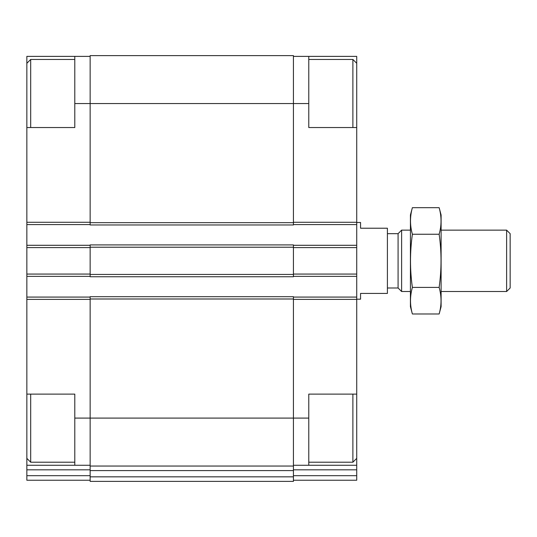 <?xml version="1.0" encoding="UTF-8"?>
<svg xmlns="http://www.w3.org/2000/svg" width="537" height="537" viewBox="0 0 537 537"><rect width="100%" height="100%" fill="white"/><g stroke="black" fill="none" stroke-linecap="round" stroke-linejoin="round"><path stroke-width="0.81" d="M26.85 127.538L26.85 56.385L74.797 56.385L74.797 127.538L26.85 127.538L26.85 394.118L74.797 394.118L74.797 418.095L90.142 418.095L90.142 296.692L293.43 296.692L293.43 418.095L308.775 418.095L308.775 394.118L356.722 394.118L356.722 127.538L308.775 127.538L308.775 56.385L356.722 56.385L356.722 63.292L352.883 59.453L308.775 59.453M356.722 394.118L356.722 465.27L293.43 465.27M26.85 394.118L26.85 465.27L90.142 465.27M308.775 418.095L308.775 465.27M293.43 56.385L308.775 56.385M293.43 469.821L356.722 469.821L356.722 465.27M356.722 469.821L356.722 480.232L293.43 480.232M74.797 103.567L293.43 103.567L293.43 55.62L90.142 55.62L90.142 224.963L293.43 224.963L293.43 103.567L308.775 103.567M90.142 274.447L90.142 276.75L293.43 276.75L293.43 244.912L90.142 244.912L90.142 274.447L293.43 274.447M293.43 297.075L356.722 297.075M293.43 224.58L356.722 224.58M293.43 245.295L356.722 245.295M293.43 276.36L356.722 276.36M293.43 418.095L293.43 466.042L90.142 466.042L90.142 418.095L293.43 418.095M90.142 470.587L293.43 470.587L293.43 481.38L90.142 481.38L90.142 466.042M293.43 470.587L293.43 466.042M26.85 297.075L90.142 297.075M74.797 418.095L74.797 465.27M90.142 480.232L26.85 480.232L26.85 465.27M74.797 56.385L90.142 56.385M26.85 224.58L90.142 224.58M26.85 245.295L90.142 245.295M26.85 276.36L90.142 276.36M356.722 127.538L356.722 63.292M352.883 127.538L352.883 59.453M356.722 458.37L352.883 462.203L352.883 394.118M30.683 127.538L30.683 59.453L74.797 59.453M74.797 462.203L30.683 462.203L30.683 394.118M356.722 299.183L360.555 299.183L360.555 293.43L387.405 293.43L387.405 228.225L360.555 228.225L360.555 222.472L356.722 222.472M506.619 230.145L506.619 291.517L510.15 287.986L510.15 233.669L506.619 230.145L441.105 230.145M410.422 291.517L401.616 291.517L401.616 230.145L410.422 230.145M401.616 291.517L398.085 287.986L398.085 233.669L401.616 230.145M439.145 313.977L441.105 306.667L441.105 214.995L439.145 207.678C441.662 216.539 441.662 225.399 439.145 234.253C441.656 251.746 441.656 269.46 439.145 287.402C441.662 296.263 441.662 305.117 439.145 313.977L412.382 313.977C409.872 305.117 409.872 296.263 412.382 287.402C409.872 269.916 409.872 252.195 412.382 234.253C409.872 225.399 409.872 216.539 412.382 207.678L439.145 207.678M439.145 234.253L412.382 234.253M439.145 287.402L412.382 287.402M412.382 313.977L410.422 306.667L410.422 214.995L412.382 207.678M293.43 299.377L356.722 299.377M293.43 222.278L356.722 222.278M293.43 475.681L356.722 475.681M293.43 247.597L356.722 247.597M293.43 274.065L356.722 274.065M90.142 298.995L293.43 298.995M90.142 476.836L293.43 476.836M90.142 222.66L293.43 222.66M90.142 247.215L293.43 247.215M26.85 299.377L90.142 299.377M26.85 469.821L90.142 469.821M26.85 475.681L90.142 475.681M26.85 222.278L90.142 222.278M26.85 247.597L90.142 247.597M26.85 274.065L90.142 274.065M352.883 462.203L308.775 462.203M26.85 63.292L30.683 59.453M26.85 458.37L30.683 462.203M506.619 291.517L441.105 291.517M398.085 233.669L387.405 233.669M398.085 287.986L387.405 287.986"/></g></svg>
